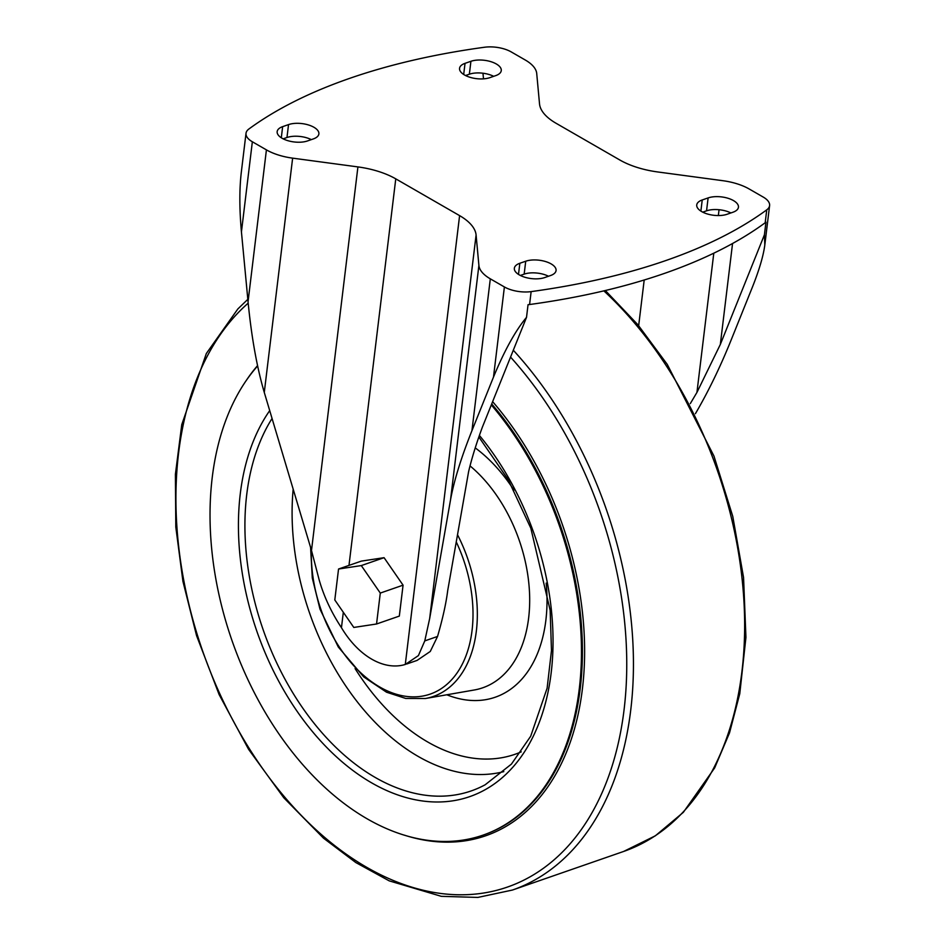 <?xml version="1.0" encoding="UTF-8"?>
<svg xmlns="http://www.w3.org/2000/svg" width="945" height="945" viewBox="0 0 945 945"><rect width="100%" height="100%" fill="white"/><g stroke="black" fill="none" stroke-linecap="round" stroke-linejoin="round"><path stroke-width="1.42" d="M619.849 160.012L556.014 123.24A59.712 27.228 6.9 0 1 539.524 103.879L536.713 73.426A41.344 18.841 6.9 0 0 525.302 60.031L511.221 51.916A22.963 10.466 6.9 0 0 484.478 47.25A558.849 254.772 6.9 0 0 248.866 129.028A22.963 10.466 6.9 0 0 246.019 133.292A22.963 10.466 6.9 0 0 252.35 141.774L266.419 149.877A41.344 18.841 6.9 0 0 292.631 158.146L357.919 166.911A59.712 27.228 6.9 0 1 395.766 178.853L459.601 215.625A59.712 27.228 6.9 0 1 476.091 234.986L478.902 265.439A41.344 18.841 6.9 0 0 490.313 278.834L504.394 286.949A22.963 10.466 6.9 0 0 531.137 291.615A558.849 254.772 6.9 0 0 766.749 209.837A22.963 10.466 6.9 0 0 769.596 205.573A22.963 10.466 6.9 0 0 763.265 197.092L749.184 188.988A41.344 18.841 6.9 0 0 722.984 180.719L657.696 171.955A59.712 27.228 6.9 0 1 619.849 160.012M695.425 413.674C708.266 391.667 720.066 367.392 730.816 340.826L752.362 287.233C759.225 269.951 763.383 255.882 764.812 245.027L764.422 234.785L765.946 222.134A22.963 10.466 6.9 0 1 765.19 222.76A558.849 254.772 6.9 0 1 529.578 304.526A22.963 10.466 6.9 0 1 528.042 304.703L526.519 317.355C515.521 330.526 504.512 350.43 493.491 377.079L471.945 430.672C461.125 457.782 454.002 480.804 450.552 499.728L429.668 618.538L424.777 640.899L418.411 655.594L405.287 664.465A79.876 51.987 -109.1 0 1 341.452 627.693C331.341 612.36 323.934 596.484 319.221 580.088L311.496 550.474L264.281 392.435C256.898 367.274 251.488 337.034 248.051 301.715L241.436 231.903C239.392 209.329 239.333 189.602 241.247 172.746L246.019 133.292M376.547 623.995L399.322 616.093L403.066 585.168L384.072 557.68L361.321 561.117L338.546 569.02L334.802 599.957L353.796 627.445L376.547 623.995L380.292 593.07L361.285 565.582L338.546 569.02M424.777 640.899L437.547 636.457C442.732 618.538 446.123 603.217 447.717 590.483L468.602 471.673C471.697 458.479 476.304 443.595 482.422 427.034L526.519 317.355M437.547 636.457L430.27 651.459L417.099 660.401L406.669 664.016M732.552 243.503L720.326 344.464L764.422 234.785M713.794 253.189L696.938 392.423L720.326 344.464M719.05 209.719L718.342 215.566M644.195 280.003L638.666 325.682M690.299 403.609L696.938 392.423M482.966 73.226L483.497 78.86M313.386 138.903A18.049 8.221 6.9 0 0 318.878 133.918A18.049 8.221 6.9 0 0 308.448 124.953A18.049 8.221 6.9 0 0 288.532 124.598L282.649 126.642A18.049 8.221 6.9 0 0 277.157 131.627A18.049 8.221 6.9 0 0 287.587 140.592A18.049 8.221 6.9 0 0 307.503 140.947L313.386 138.903M470.917 61.295L465.034 63.339A18.049 8.221 6.9 0 0 459.553 68.323A18.049 8.221 6.9 0 0 469.972 77.289A18.049 8.221 6.9 0 0 489.888 77.644L495.771 75.6A18.049 8.221 6.9 0 0 501.263 70.615A18.049 8.221 6.9 0 0 490.833 61.649A18.049 8.221 6.9 0 0 470.917 61.295L469.358 74.206L465.542 75.529M550.569 275.527A18.049 8.221 6.9 0 0 556.062 270.542A18.049 8.221 6.9 0 0 545.643 261.576A18.049 8.221 6.9 0 0 525.727 261.222L519.844 263.265A18.049 8.221 6.9 0 0 514.352 268.25A18.049 8.221 6.9 0 0 524.782 277.216A18.049 8.221 6.9 0 0 544.686 277.57L550.569 275.527M708.112 197.918L702.229 199.962A18.049 8.221 6.9 0 0 696.737 204.947A18.049 8.221 6.9 0 0 707.167 213.913A18.049 8.221 6.9 0 0 727.083 214.267L732.966 212.223A18.049 8.221 6.9 0 0 738.447 207.238A18.049 8.221 6.9 0 0 728.028 198.273A18.049 8.221 6.9 0 0 708.112 197.918L706.553 210.829L702.726 212.152M311.318 139.624A18.049 8.221 6.9 0 0 286.973 137.509L283.157 138.832M493.703 76.321A18.049 8.221 6.9 0 0 469.358 74.206M548.513 276.247A18.049 8.221 6.9 0 0 524.168 274.133L520.341 275.456M730.898 212.944A18.049 8.221 6.9 0 0 706.553 210.829M403.066 585.168L380.292 593.07M384.072 557.68L361.285 565.582M491.305 404.933A266.573 173.478 70.9 0 1 581.411 657.85A266.573 173.478 70.9 0 1 483.131 835.096A266.573 173.478 70.9 0 1 249.468 682.928A266.573 173.478 70.9 0 1 257.619 365.975M241.436 231.903L252.35 141.774M493.491 377.079L504.394 286.949M529.578 304.526L531.137 291.615M765.19 222.76L766.749 209.837M248.051 301.715L266.419 149.877M264.281 392.435L292.631 158.146M311.496 550.474L357.919 166.911M405.287 664.465L459.601 215.625M341.452 627.693L343.318 612.277M348.988 565.393L395.766 178.853M429.668 618.538L476.091 234.986M450.552 499.728L478.902 265.439M471.945 430.672L490.313 278.834M700.883 211.101L702.229 199.962M524.168 274.133L525.727 261.222M518.498 274.404L519.844 263.265M463.688 74.478L465.034 63.339M286.973 137.509L288.532 124.598M281.303 137.781L282.649 126.642M456.258 541.922A116.034 75.505 70.9 0 1 416.639 696.772A116.034 75.505 70.9 0 1 311.425 550.214M457.51 534.752A119.283 77.632 70.9 0 1 425.439 698.509L405.712 698.438L386.54 692.212L363.671 676.868L338.286 646.994L319.989 609.135L312.299 578.045L310.574 547.368M470.019 465.885A127.291 82.841 70.9 0 1 529.661 597.122A127.291 82.841 70.9 0 1 474.272 689.992L425.439 698.509M475.229 447.883A140.309 91.311 70.9 0 1 513.926 490.16M546.186 583.112A140.309 91.311 70.9 0 1 446.808 694.776M521.238 751.854A200.683 130.599 70.9 0 1 355.084 668.587M503.791 771.628A213.712 139.08 70.9 0 1 353.501 696.878A213.712 139.08 70.9 0 1 293.174 489.144M478.855 436.992L508.115 479.517L530.83 528.208L550.155 610.293L551.478 650.526L547.12 688.184L530.688 736.238L511.41 764.115L485.163 784.775A220.929 143.782 70.9 0 1 289.548 687.322A220.929 143.782 70.9 0 1 272.065 418.481M479.398 435.421A225.82 146.959 70.9 0 1 526.66 748.381A225.82 146.959 70.9 0 1 304.963 722.145A225.82 146.959 70.9 0 1 269.715 410.614M491.707 403.964A266.573 173.478 70.9 0 1 582.368 657.094A266.573 173.478 70.9 0 1 484.076 834.766L483.131 835.096M492.628 401.649A268.073 174.459 70.9 0 1 578.872 710.817A268.073 174.459 70.9 0 1 404.236 835.108M246.385 380.292A268.073 174.459 70.9 0 1 257.548 365.632M510.548 357.08A323.603 210.593 70.9 0 1 585.9 822.8A323.603 210.593 70.9 0 1 253 754.382A323.603 210.593 70.9 0 1 248.192 303.156M513.3 350.229A328.092 213.511 70.9 0 1 633.445 664.843A328.092 213.511 70.9 0 1 512.426 890.048L477.804 897.431L441.327 896.332L389.21 880.858L355.816 862.549L323.509 838.18L283.795 797.781L248.582 749.326L219.145 694.622L196.572 635.666L182.94 581.388L175.805 527.074L175.404 474.307L181.759 424.636L206.329 353.524L237.857 308.944L247.826 299.341M603.855 290.871A328.092 213.511 70.9 0 1 744.388 610.824A328.092 213.511 70.9 0 1 623.629 851.457L655.369 835.793L683.329 812.346L714.656 767.907L729.528 732.836L739.781 693.701L745.936 637.379L743.561 577.537L732.765 516.348L713.971 456.092L667.264 364.392L637.851 324.702L605.332 290.517M764.812 245.027L769.596 205.573M512.426 890.048L623.629 851.457"/></g></svg>

